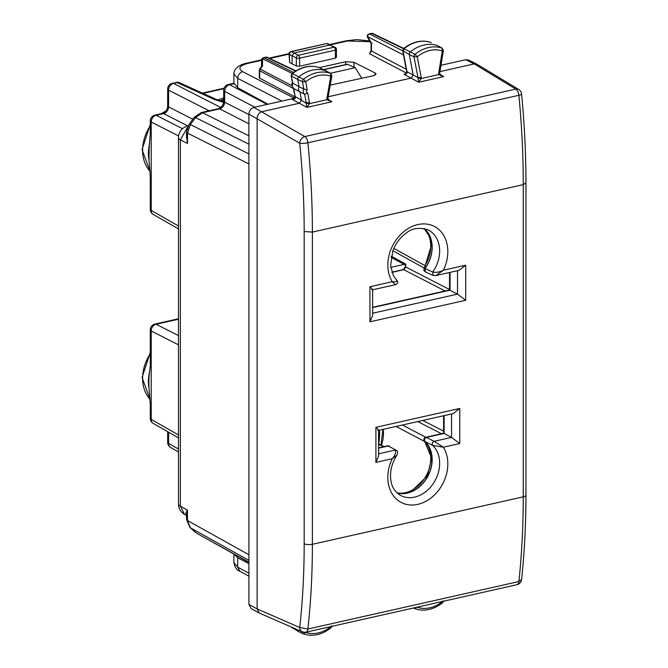 <?xml version="1.0" encoding="UTF-8"?>
<svg xmlns="http://www.w3.org/2000/svg" width="668" height="668" viewBox="0 0 668 668"><rect width="100%" height="100%" fill="white"/><g stroke="black" fill="none" stroke-linecap="round" stroke-linejoin="round"><path stroke-width="1" d="M378.681 443.978A53.231 41.792 117.5 0 0 379.449 430.192M330.376 73.263L355.167 67.685L347.218 64.245L323.437 69.597M355.167 67.685L361.856 78.34M220.716 107.464L173.563 83.442A5.945 3.073 77.3 0 0 172.319 83.249L177.229 82.615A5.945 4.592 -65.6 0 1 179.742 82.815A5.945 5.945 0 0 0 175.943 82.431M223.705 98.012L217.367 99.891M178.465 437.841L153.281 423.462A5.945 4.684 -60.3 0 1 151.21 419.387L151.21 405.718L150.283 404.599M178.465 344.855L151.21 330.969A5.945 4.76 -63 0 1 156.17 324.264L178.465 319.246M150.283 329.875L150.283 362.549A5.945 2.037 -0 0 0 151.21 363.634L151.21 330.969A5.945 2.037 180 0 1 150.283 329.875A5.945 5.945 0 0 1 154.926 324.08A5.945 3.073 77.3 0 1 156.17 324.264L178.465 335.62M178.465 228.865L153.281 214.486A5.945 4.684 -60.3 0 1 151.21 210.412A5.945 2.037 180 0 1 150.283 209.326A5.945 5.945 0 0 0 153.339 214.52M178.598 135.946L151.21 121.993A5.945 4.76 -63 0 1 156.17 115.288A5.945 3.073 -102.7 0 0 154.926 115.105A5.945 5.945 0 0 0 150.283 120.908A5.945 2.037 -0 0 0 151.21 121.993L151.21 135.662L150.283 134.577C149.306 141.816 148.914 150.834 149.106 161.614L150.283 176.661A5.945 2.037 -0 0 0 151.21 177.746L151.21 210.412L178.465 225.976M150.283 176.619A5.945 2.037 -0 0 0 150.283 176.661L150.283 209.326M154.926 115.105L162.374 113.426A5.945 3.073 77.3 0 1 162.382 113.426A5.945 3.073 77.3 0 1 163.627 113.61L187.992 126.027A11.89 6.146 -102.7 0 0 187.75 126.077A11.89 11.89 0 0 0 178.465 137.683A11.89 4.066 -0 0 0 180.368 139.888L187.332 127.588M182.539 128.724L156.17 115.288L163.627 113.61C166.616 112.583 168.269 110.354 168.595 106.905L167.668 105.82L167.668 89.053A5.945 2.037 -0 0 0 168.595 90.147L209.126 110.796M404.098 264.394L390.772 267.392M248.905 162.232L248.905 556.31M248.797 554.699L187.491 520.522L190.372 527.753L196.86 533.348L248.905 562.406M248.905 153.924L190.372 124.532L187.491 133.107L187.491 143.445L180.368 139.888L180.368 506.194A11.89 4.066 180 0 1 178.465 503.989A11.89 11.89 0 0 0 184.552 514.368L180.368 506.194L187.491 510.185L187.491 520.522L186.539 519.42L186.539 514.661L187.491 510.185C185.637 512.389 185.487 514.235 187.04 515.729M201.285 112.558L202.538 112.742L219.655 108.892A5.945 3.073 -102.7 0 0 218.411 108.7L201.285 112.558L194.304 117.242A5.945 0.735 36.5 0 1 195.515 117.593L248.905 144.179M248.905 123.789L219.655 108.892C222.644 107.865 224.298 105.627 224.623 102.187L223.705 101.093L223.705 90.305A5.945 2.037 -0 0 0 224.623 91.391C224.907 87.925 226.569 85.696 229.617 84.702A5.945 3.073 -102.7 0 0 228.339 84.502A5.945 5.945 0 0 0 223.705 90.305M186.539 136.606L187.491 143.445L186.539 132.882M430.793 42.385L430.994 42.451A35.471 27.847 117.5 0 0 404.006 48.68L403.063 51.119L406.411 68.67A2.38 1.044 169.2 0 1 406.044 68.245L402.695 50.684L409.292 54.517L413.183 74.941L411.237 78.064L328.18 96.76M431.286 42.593L430.893 42.41C421.7 39.546 412.548 41.616 403.455 48.614L410.327 51.853A2.38 1.87 117.5 0 0 409.292 54.517L414.01 56.855L417.976 77.63L406.954 71.66L406.044 68.245M437.632 45.658L437.473 45.591A35.68 28.006 117.5 0 0 410.327 51.853L414.978 54.35A2.229 1.754 117.5 0 0 414.01 56.855L417.258 56.73L414.978 54.35A35.529 27.889 117.5 0 1 442.016 48.113L437.473 45.591A2.38 1.87 117.5 0 1 437.632 45.658A2.38 1.87 117.5 0 1 437.707 45.7A2.38 1.87 117.5 0 1 437.924 45.841M372.159 43.195L371.458 43.103L371.458 51.01L371.091 50.576L369.479 53.699L371.458 51.01L406.236 69.255M406.411 68.67L406.954 71.66C407.438 73.355 406.436 74.206 403.931 74.215L418.669 82.239L443.669 76.611L440.989 75.501L439.619 73.822L442.099 58.333M405.284 74.056L403.931 74.215M369.087 33.926L369.629 33.993A2.38 1.904 117 0 0 367.642 36.673A2.38 1.136 149.3 0 0 367.6 37.45L371.091 43.32L371.091 50.576M369.128 33.918L371.425 33.4A2.38 1.227 77.3 0 1 371.926 33.475L403.414 48.655M294.855 96.843L259.326 77.972M261.606 66.424L262.474 66.048L260.278 69.021A2.38 1.895 -62.2 0 0 259.693 70.725A2.38 0.81 180 0 1 259.326 70.29L259.326 77.964M293.519 99.206L294.822 96.367L301.427 100.125L299.473 103.214L262.098 111.631C259.075 112.641 257.422 114.879 257.13 118.336L257.13 608.924L259.293 613.04L302.303 631.828A5.945 4.726 -66.4 0 1 299.74 627.511L257.13 608.915L248.905 604.44L251.068 608.565M293.452 99.223L292.166 99.365C294.646 99.373 295.657 98.53 295.189 96.835L293.753 88.527C291.691 86.022 291.273 84.126 292.484 82.849L292.818 83.249C291.832 85.579 292.141 87.341 293.753 88.535L299.982 91.925L301.427 100.125L306.253 103.331L309.509 103.64L306.896 107.389L306.253 103.331M439.928 71.61L474.205 63.894L476.885 64.178L518.744 89.512A5.945 4.601 -58.8 0 0 515.813 89.086L474.205 63.894L465.755 59.711L468.435 59.995L476.868 64.17M248.905 604.44L248.905 114.103C249.197 110.637 250.859 108.408 253.873 107.398L294.371 98.279L242.659 71.668C237.691 68.47 239.42 65.715 247.836 63.402L261.622 60.304M336.438 57.49L336.438 49.465A2.38 0.81 180 0 1 335.369 50.142L299.606 58.191L299.606 66.207L335.369 58.158L336.054 57.056M290.897 51.586L326.368 43.604L291.398 51.661A2.38 1.227 77.3 0 0 290.906 51.586A2.38 2.38 0 0 0 289.044 53.974L289.62 62.516L289.386 54.333L292.066 55.745L292.066 63.852L289.62 62.516M299.606 66.207L296.308 65.998L292.066 63.852M261.631 60.003A2.38 2.38 0 0 1 263.484 57.69L263.985 57.765A2.38 1.887 116.5 0 0 262.582 58.734A2.38 1.578 -179.2 0 0 261.631 59.978L261.539 66.524M291.908 85.704L259.794 68.879L261.631 66.399M294.822 96.367L294.638 93.57M296.308 65.998L296.308 57.957A2.38 1.87 117.5 0 1 298.295 55.277A2.38 1.227 -102.7 0 1 299.606 58.191A2.38 0.81 180 0 1 296.308 57.957L292.066 55.753L294.054 53.064L298.295 55.277L334.067 47.228L329.817 45.015L335.161 47.353A2.38 1.87 -62.5 0 0 334.067 47.228A2.38 1.227 77.3 0 1 335.369 50.142L335.369 58.158M263.484 57.69L265.789 57.172A2.38 1.227 77.3 0 1 266.29 57.248L295.54 71.042M292.467 82.932L291.173 75.609L291.958 73.555L292.509 73.622L291.54 76.043L297.769 79.442A2.38 1.87 -62.5 0 1 298.83 76.795A35.68 28.006 -62.5 0 1 325.967 70.833A2.38 1.87 -62.5 0 1 326.118 70.9A2.38 1.87 -62.5 0 1 326.193 70.933A2.38 1.87 -62.5 0 1 326.393 71.067M319.312 67.635L319.496 67.702A2.179 1.712 -62.5 0 1 319.63 67.752A2.179 1.712 -62.5 0 1 319.755 67.827M291.173 75.609L292.818 83.249L299.047 86.648C298.062 88.978 298.379 90.739 299.982 91.925L304.7 94.263C303.097 93.077 302.788 91.316 303.756 88.986L299.047 86.648L297.769 79.442L302.487 81.78A2.229 1.754 -62.5 0 1 303.481 79.292L292.509 73.622A35.471 27.847 117.5 0 1 319.496 67.702L330.51 73.363A2.229 1.754 -62.5 0 1 330.71 73.455A2.229 1.754 -62.5 0 1 330.727 73.455M518.744 89.512A5.945 5.945 0 0 1 521.583 94.029A5.945 1.194 174.5 0 1 518.886 95.299C521.8 125.626 523.261 155.402 523.261 184.627L312.39 232.088L312.39 544.303C312.39 573.528 310.887 601.768 307.898 629.022L299.74 627.511C302.696 600.557 304.182 572.635 304.182 543.735L304.182 231.52L312.39 232.088C312.39 202.863 310.887 173.096 307.898 142.785L518.886 95.299A5.945 3.073 77.3 0 0 515.813 89.086L304.817 136.573L253.873 107.398M330.827 45.107L327.871 43.762A2.38 1.837 114.4 0 0 326.869 43.679L329.817 45.015L294.054 53.064L291.398 51.661A2.38 1.92 117.9 0 0 289.386 54.333A2.38 0.71 -1.6 0 1 289.044 53.974M525.941 182.898L525.941 495.147A5.945 2.037 -0 0 1 523.261 496.85C523.261 526.067 521.8 554.298 518.886 581.536L307.898 629.022A5.945 3.073 -102.7 0 1 305.986 632.178L516.974 584.7A5.945 3.073 -102.7 0 0 518.886 581.536L521.583 579.482M435.954 275.55L459.192 270.315L465.705 265.196L443.385 270.214L435.954 275.55L433.14 275.416L425.307 271.909L424.982 268.536A29.734 23.338 117.5 0 0 424.172 228.523M372.627 289.712L372.627 315.455L369.947 321.817L465.705 300.266L457.53 294.129L449.531 290.029M372.627 307.597L450.057 290.171L450.057 272.377M444.095 415.638L444.095 433.44L443.577 433.29M378.589 448.178L388.275 445.999L396.308 450.299M397.101 492.934A29.734 23.338 117.5 0 0 427.729 476.535A29.734 23.338 117.5 0 0 424.982 441.548C423.996 439.82 424.464 438.45 426.393 437.423L444.095 433.44L451.568 437.398L459.743 443.535L459.743 408.457L453.23 413.575L378.589 430.384M378.589 430.292L378.589 456.035L375.909 462.398L392.275 458.716L396.817 455.267C397.969 452.921 397.802 451.259 396.308 450.29L388.15 445.932L378.589 448.078M291.582 627.152L292.509 628.187M297.736 629.84A2.38 1.87 117.5 0 0 298.588 631.594A2.38 1.87 117.5 0 0 298.663 631.627A2.38 1.87 117.5 0 0 298.83 631.694M302.487 631.911A2.229 1.754 117.5 0 0 303.322 633.882A2.229 1.754 117.5 0 0 303.481 633.949L305.744 632.454L302.487 631.911M305.777 632.22L305.744 632.454A33.15 26.027 117.5 0 0 330.802 626.668L331.144 626.517M330.785 626.601L330.51 627.72M331.854 625.657L331.077 627.77C321.959 634.792 312.799 636.863 303.581 633.99L303.481 633.949M416.874 607.229L414.978 608.707A2.229 1.754 -62.5 0 1 414.845 608.648A2.229 1.754 -62.5 0 1 414.118 607.847M417.275 607.137L417.258 607.212A33.15 26.027 117.5 0 0 442.316 601.718L442.016 602.778M443.377 600.732L442.583 602.828C433.415 609.759 424.247 611.729 415.07 608.74L414.978 608.707M442.283 601.509L443.034 601.334M442.249 48.221A2.229 1.754 117.5 0 0 442.233 48.213A2.229 1.754 117.5 0 0 442.016 48.113L442.316 50.952L443.001 50.158M439.678 74.106L443.669 76.611L438.55 74.599L421.283 78.49L418.669 82.239L417.976 77.63L421.199 77.413L417.258 56.73A33.15 26.027 117.5 0 1 442.316 50.952L440.88 59.769L441.732 57.941M439.268 73.397L438.55 74.599L439.285 72.87M421.199 77.413L421.283 78.49L418.026 78.181M442.074 58.508L443.377 50.551L442.233 48.213L437.707 45.7M438.617 73.555L440.321 63.184L440.796 63.635M327.738 99.265L329.215 100.651L331.896 101.77L327.796 99.181M327.495 98.555L326.786 99.757L331.896 101.77L306.896 107.389L292.166 99.365M306.211 102.814L309.443 102.621L307.748 93.019L304.7 94.263L306.211 102.814M326.193 70.933L330.718 73.455L331.854 75.81L327.896 98.38L329.207 100.643M327.52 97.987L326.786 99.757L309.509 103.64L309.443 102.621M326.861 98.647L330.802 76.194A33.15 26.027 117.5 0 0 305.744 81.688L303.481 79.292A35.529 27.889 -62.5 0 1 330.51 73.363L330.802 76.194L331.487 75.426M305.744 81.688L302.487 81.78L303.765 88.986L307.188 89.854L305.744 81.688M248.905 573.253L237.691 567.149L233.892 562.656C234.835 567.374 236.823 570.238 239.845 571.265L237.691 567.149L237.691 557.797L233.95 554.056M440.964 65.297L465.755 59.711M319.329 67.635L345.64 61.715L353.873 62.249L354.04 67.167M330.217 85.128L373.42 75.734L376.092 74.106L375.107 72.962L353.873 62.249M242.659 71.668C239.628 72.67 237.967 74.9 237.691 78.373L233.9 73.822M233.892 83.199L237.691 87.717L237.691 78.373L281.854 101.102M248.905 563.575L237.691 557.797M267.985 104.225L237.691 87.717M378.589 453.822L395.105 450.098C396.207 452.303 395.264 455.175 392.275 458.716A35.905 28.19 117.5 0 0 398.337 500.666A35.905 28.19 117.5 0 0 437.315 491.89A35.905 28.19 117.5 0 0 443.385 447.218L432.697 445.422L424.848 441.481A2.38 1.445 132.3 0 1 424.664 441.348L431.637 458.256L427.336 475.875L411.555 491.314L403.088 493.468L397.017 492.859M396.817 455.267C391.206 464.394 389.352 473.395 391.248 482.296C392.325 487.749 395.356 492.082 400.341 495.297A29.96 23.522 117.5 0 0 433.649 482.972A29.96 23.522 117.5 0 0 432.697 445.422C431.77 443.711 432.246 442.341 434.133 441.323L426.267 437.356A2.38 1.227 -102.7 0 0 425.741 437.264A2.38 2.38 0 0 0 424.664 441.348M459.743 443.535L443.385 447.218L434.133 441.323L451.568 437.398L451.568 413.96M377.662 430.125C379.157 430.635 378.572 429.699 375.909 427.328L459.743 408.457M433.131 275.408L432.697 272.035L424.848 268.469A29.734 23.338 117.5 0 0 424.105 228.506M372.627 289.803L395.782 284.593C397.786 283.508 398.161 282.121 396.926 280.443L393.452 275.851L390.605 265.781L392.817 250.876C395.823 243.085 400.483 237.015 406.795 232.681C412.173 228.222 419.237 227.262 427.971 229.817A29.96 23.522 117.5 0 1 432.697 272.035C436.137 272.769 439.703 272.16 443.385 270.214A35.905 28.19 117.5 0 0 437.315 228.272A35.905 28.19 117.5 0 0 398.337 237.04A35.905 28.19 117.5 0 0 392.275 281.721L395.105 284.276M371.709 289.545C373.195 290.054 372.61 289.119 369.947 286.739L392.275 281.721C396.099 281.979 397.527 281.462 396.533 280.176M424.639 267.91L424.948 265.588A30.327 23.806 117.5 0 0 424.79 229.141M393.844 248.371L424.948 265.588M397.961 493.084A30.327 23.806 117.5 0 0 426.46 475.282A30.327 23.806 117.5 0 0 424.948 441.64L424.856 441.523M424.948 441.64L396.082 426.443M405.376 264.929L405.76 264.127L391.273 256.228M223.705 100.075A28.54 9.761 -0 0 0 221.283 101.302M323.696 69.722L347.744 64.312M217.058 99.757L214.495 99.532L223.571 102.438M214.495 99.532L177.229 82.615L173.563 83.442A5.945 4.76 117 0 0 168.595 90.147L168.595 106.905L192.818 119.246M150.041 171.3A36.924 28.991 -62.5 0 1 150.283 125.751M162.691 113.343A36.924 28.991 -62.5 0 1 164.796 112.082M150.041 399.272A36.924 28.991 -62.5 0 1 150.283 353.723M223.922 88.685L203.039 93.386M148.989 160.103A37.116 29.133 -62.5 0 1 149.649 143.445M149.649 371.408A37.116 29.133 117.5 0 0 148.981 388.066M178.465 434.943L151.21 419.387A5.945 2.037 -0 0 1 150.283 418.302L150.283 404.633L149.106 389.578C148.129 372.702 150.484 371.166 150.283 362.549M151.21 363.634L151.21 405.718M168.595 432.204L168.595 443.41L178.465 449.046M167.668 442.325A5.945 2.037 -0 0 0 168.595 443.41A5.945 4.684 -60.3 0 0 170.666 447.493A5.945 5.945 0 0 1 167.668 442.325L167.668 431.678M151.21 135.662L151.21 177.746M248.905 560.385L190.372 527.753A5.945 3.607 132 0 1 189.963 527.47L195.106 532.095M248.905 562.189L196.86 533.348M248.797 163.894L187.491 133.107L186.539 131.955M186.539 136.698L186.539 132.005L189.161 124.19A5.945 0.735 36.5 0 1 189.161 124.181A5.945 0.735 36.5 0 1 190.372 124.532L195.515 117.593L202.538 112.742L248.905 135.829M248.905 114.554L224.623 102.187L224.623 91.391L254.742 107.197M267.167 104.408L229.617 84.702L233.942 83.734M369.479 53.699L406.336 73.037M371.458 43.103L367.642 36.673L403.505 54.943M403.722 48.405L372.986 33.575A2.38 1.87 115.7 0 0 371.926 33.475L369.629 33.993L402.729 50.851M293.461 88.535L259.693 70.725L259.693 78.398M248.905 114.103L299.74 143.211A5.945 4.551 -59.7 0 1 304.817 136.573A5.945 3.073 77.3 0 1 307.898 142.785A5.945 1.202 -5.6 0 1 299.74 143.211C302.696 173.179 304.182 202.621 304.182 231.52M292.108 73.438L262.582 58.734L262.474 66.048M295.899 70.816L267.325 57.339A2.38 1.862 115.2 0 0 266.29 57.248L263.985 57.765L293.444 72.436M521.583 94.029C524.489 124.198 525.941 153.832 525.941 182.932L523.261 184.627L523.261 496.85L312.39 544.303A5.945 2.037 180 0 1 304.182 543.735M425.24 271.876A2.38 1.87 -62.5 0 1 425.165 271.834A2.38 1.87 -62.5 0 1 424.848 268.469L424.347 268.319L431.586 244.747L430.05 237.249L424.063 228.498M372.627 307.497L449.923 290.104L449.923 272.402M443.961 415.671L443.961 433.373L426.267 437.356A2.38 1.87 117.5 0 0 424.43 439.143A2.38 1.87 117.5 0 0 424.848 441.481A29.734 23.338 117.5 0 1 427.62 476.418A29.734 23.338 117.5 0 1 397.051 492.892M389.319 446.099A2.38 1.87 117.5 0 0 389.244 446.057A2.38 1.87 117.5 0 0 388.15 445.932A2.38 1.227 -102.7 0 0 387.624 445.848L378.589 447.877M440.88 59.769L440.321 63.184M307.748 93.019C306.278 92.526 306.094 91.474 307.188 89.854M269.73 58.475L289.044 54.133M330.276 44.856L347.535 40.973L370.122 41.692M247.836 63.402L246.567 63.209C243.16 63.777 233.858 66.8 233.892 74.039L233.892 83.233L228.339 84.502M329.566 44.531L346.258 40.773A5.945 3.073 77.3 0 1 347.535 40.973M375.909 462.398L375.909 427.328M457.53 270.69L457.53 294.129L372.627 313.234M369.947 321.817L369.947 286.739M465.705 300.266L465.705 265.196M374.948 75.242L375.107 72.962M345.74 64.579L345.64 61.715M378.589 444.337L383.574 446.758M381.42 445.305A31.087 24.399 117.5 0 0 383.223 429.34M425.766 437.264L402.453 425.015M441.439 433.732L417.784 421.558M443.569 431.127L422.794 420.431M450.115 289.837L405.76 267.008L405.76 264.127M391.924 272.36L403.773 269.697L405.76 267.008L405.376 264.887M445.13 290.981L403.773 269.697A2.38 1.227 77.3 0 0 403.263 269.613L405.376 266.574M219.914 100.868L223.705 99.29M179.742 82.815L217.008 99.732L223.646 101.945M150.049 171.4L142.059 149.498L150.283 124.482M161.188 113.694L165.748 111.072M150.283 352.454L142.059 377.47L150.049 399.372M224.072 88.226L202.412 93.102M178.465 503.989L178.465 137.683M154.926 324.08L178.465 318.778M150.283 418.302A5.945 5.945 0 0 0 153.339 423.495M178.465 451.944L170.666 447.493M150.283 134.577L150.283 120.908M162.382 113.426C165.998 111.589 167.76 109.051 167.668 105.82M172.327 83.249A5.945 5.945 0 0 0 167.668 89.053M189.161 124.181L194.304 117.242M218.411 108.7C222.026 106.863 223.788 104.333 223.705 101.093M186.539 519.47L189.963 527.47M186.539 515.479L184.552 514.368M402.695 50.693L403.464 48.614M406.578 71.192C406.303 73.43 405.843 74.39 405.209 74.073M369.137 33.918A2.38 2.38 0 0 0 367.609 37.458M372.986 33.575A2.38 2.38 0 0 0 371.425 33.4M259.76 68.921A2.38 2.38 0 0 0 259.326 70.29M336.438 49.465A2.38 2.38 0 0 0 335.161 47.353M327.871 43.762A2.38 2.38 0 0 0 326.351 43.612M267.325 57.339A2.38 2.38 0 0 0 265.772 57.181M294.271 93.136L293.419 88.318M291.949 73.555C301.101 66.65 310.253 64.679 319.413 67.66M251.059 608.556L259.276 613.04M319.404 67.66L326.118 70.9M525.941 495.147C525.941 524.246 524.489 552.369 521.574 579.532A5.945 5.945 0 0 1 516.974 584.7M302.303 631.828A5.945 5.945 0 0 0 305.986 632.178M425.299 271.901L425.165 271.834A2.38 2.38 0 0 1 424.347 268.319M443.569 415.755L443.569 433.256M443.61 433.248L425.741 437.264M449.531 289.987L449.531 272.494M372.627 307.297L449.572 289.979M387.624 445.848A2.38 2.38 0 0 1 389.244 446.057L389.377 446.124M291.331 627.043L298.588 631.594M303.581 633.99L298.663 631.627M415.07 608.74L413.484 607.989M248.905 576.2L239.845 571.265M246.567 63.209L261.639 59.811M269.037 58.149L289.06 53.64M346.258 40.773L356.637 39.604L369.696 40.973M233.892 562.681L233.892 554.022M424.414 268.227L392.884 250.692M384.15 446.625L378.589 443.928M382.906 429.415L380.977 445.088M391.865 272.177L403.263 269.613M405.376 265.096L391.064 257.297"/></g></svg>
